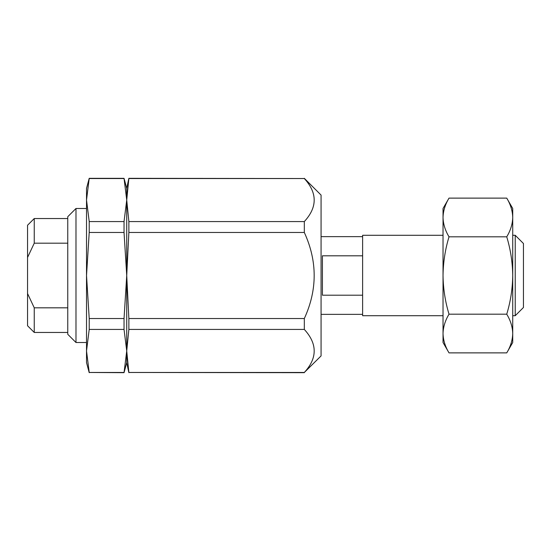 <?xml version="1.0" encoding="UTF-8"?>
<svg xmlns="http://www.w3.org/2000/svg" width="551" height="551" viewBox="0 0 551 551"><rect width="100%" height="100%" fill="white"/><g stroke="black" fill="none" stroke-linecap="round" stroke-linejoin="round"><path stroke-width="0.83" d="M67.759 243.184L34.252 243.184L34.252 218.54L67.759 218.54M67.759 332.46L34.252 332.46L27.55 325.758L27.55 225.242L34.252 218.54M27.55 257.455L34.252 243.184M362.62 295.198L322.411 295.198L322.411 255.802L362.62 255.802M304.317 178.331L321.068 195.082L321.068 355.918L304.317 372.469C317.479 358.164 317.479 343.817 304.317 329.429L304.317 318.54C317.466 289.881 317.466 261.188 304.317 232.46L304.317 221.571C317.479 207.266 317.479 192.919 304.317 178.531L128.865 178.331L126.73 200.054L128.865 221.571L304.317 221.571M304.317 329.429L128.865 329.429L128.865 318.54L304.317 318.54M304.317 372.469L128.865 372.469L304.317 372.669M304.317 232.46L128.865 232.46L128.865 221.571M304.317 178.531L128.865 178.531M128.865 329.429L126.73 350.946L126.73 275.5L128.865 318.54M128.865 372.669L126.73 362.62L126.73 350.946L128.865 372.469M128.865 232.46L126.73 275.5L126.73 188.38L128.865 178.331M126.73 362.62L124.037 372.669L126.73 350.946L124.037 329.429L124.037 318.54L126.73 275.5L124.037 232.46L124.037 221.571L126.73 200.054L124.037 178.331L89.214 178.331L86.521 200.054L89.214 221.571L124.037 221.571M124.037 329.429L89.214 329.429L89.214 318.54L124.037 318.54M124.037 372.469L89.214 372.469L124.037 372.669M124.037 232.46L89.214 232.46L89.214 221.571M124.037 178.531L89.214 178.531M89.214 329.429L86.521 350.946L86.521 275.5L89.214 318.54M89.214 372.669L86.521 362.62L86.521 350.946L89.214 372.469M89.214 232.46L86.521 275.5L86.521 188.38L89.214 178.331M86.521 342.515L75.983 342.515L75.983 208.485L86.521 208.485M75.983 342.515L67.759 334.292L67.759 216.708L75.983 208.485M34.252 332.46L34.252 307.816L27.55 293.545M67.759 307.816L34.252 307.816M515.226 235.291L515.226 315.709L523.45 307.486L523.45 243.514L515.226 235.291L512.726 235.291M443.032 315.709L362.62 315.709L362.62 235.291L443.032 235.291M506.741 198.119C510.563 204.435 512.561 210.888 512.726 217.466L512.726 208.485L506.741 198.119L449.017 198.119C445.194 204.435 443.204 210.888 443.032 217.466C443.204 210.888 445.201 204.442 449.017 198.119L443.032 208.485L443.032 217.466C443.204 224.043 445.194 230.49 449.017 236.813L506.741 236.813C510.55 249.389 512.547 262.29 512.726 275.5L512.726 217.466C512.554 224.037 510.563 230.49 506.741 236.813M512.726 333.534L512.726 275.5C512.554 288.703 510.557 301.604 506.741 314.187C510.563 320.51 512.561 326.957 512.726 333.534C512.554 340.112 510.563 346.558 506.741 352.881C510.563 346.565 512.561 340.112 512.726 333.534L512.726 342.515L506.741 352.881L449.017 352.881C445.194 346.565 443.204 340.112 443.032 333.534C443.204 326.963 445.201 320.51 449.017 314.187C445.208 301.611 443.218 288.71 443.032 275.5C443.211 262.297 445.201 249.396 449.017 236.813M449.017 314.187L506.741 314.187M449.017 352.881L443.032 342.515L443.032 217.466M362.62 236.634L321.068 236.634M362.62 314.366L321.068 314.366M126.73 188.38L124.037 178.331M515.226 315.709L512.726 315.709"/></g></svg>

